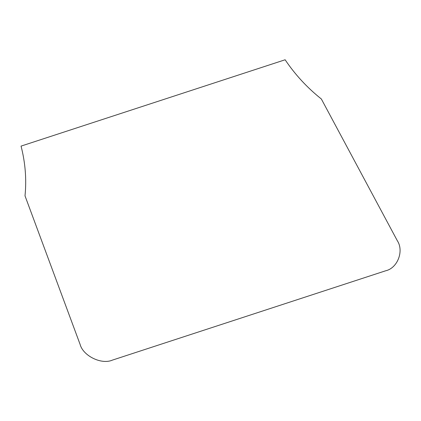 <?xml version="1.0" encoding="UTF-8"?>
<svg xmlns="http://www.w3.org/2000/svg" width="421" height="421" viewBox="0 0 421 421"><rect width="100%" height="100%" fill="white"/><g stroke="black" fill="none" stroke-linecap="round" stroke-linejoin="round"><path stroke-width="0.32" stroke-dasharray="2.1 1.58" d=""/><path stroke-width="0.63" d="M397.292 240.665L321.349 98.988C307.13 87.652 295.058 74.58 285.138 59.771L21.05 146.103C25.334 162.753 26.655 179.341 25.013 195.86L80.09 344.362C83.1 355.961 101.561 364.944 112.439 360.102L385.652 270.787C397.54 268.188 404.181 250.99 397.292 240.665"/></g></svg>

